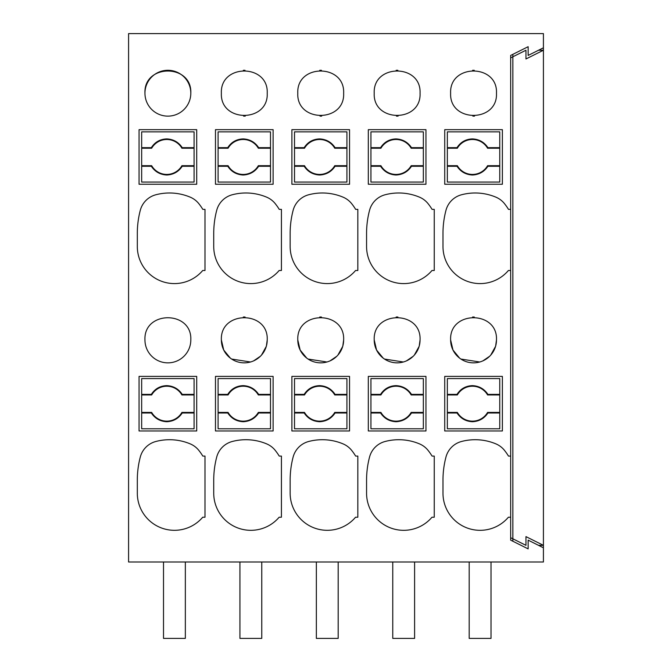 <?xml version="1.0" encoding="UTF-8"?>
<svg xmlns="http://www.w3.org/2000/svg" width="672" height="672" viewBox="0 0 672 672"><rect width="100%" height="100%" fill="white"/><g stroke="black" fill="none" stroke-linecap="round" stroke-linejoin="round"><path stroke-width="1.01" d="M512.854 54.34L512.854 56.784L510.67 57.876L510.67 55.432L510.67 540.145L510.67 537.709L512.854 538.801L512.854 56.784L525.958 50.232L525.958 58.968L543.421 50.232L538.541 50.232M510.67 55.432L528.142 46.704L528.142 55.432L543.421 47.796L543.421 33.6L128.579 33.6L128.579 561.985L543.421 561.985L543.421 547.789L528.142 540.145L528.142 548.881L510.67 540.145M144.95 93.206A22.924 22.924 0 0 1 167.882 70.283A22.924 22.924 0 0 1 190.806 93.206C192.209 63.638 143.548 63.638 144.95 93.206A22.924 22.924 0 0 0 167.882 116.13A22.924 22.924 0 0 0 190.806 93.206M396.43 116.122L398.101 116.113M397.841 70.291L396.161 70.3M266.389 346.063L267.221 339.931C268.632 310.355 219.971 310.355 221.374 339.931L223.726 350.053L230.311 358.092M231.647 359.05L250.522 361.998M253.604 360.881L260.358 356.286M261.492 355.102L266.305 346.366M245.053 317.016L243.331 317.024M342.804 346.063L343.644 339.931C345.047 310.355 296.386 310.355 297.788 339.931L300.149 350.053L306.734 358.092M308.07 359.05L326.936 361.998M330.028 360.881L336.781 356.286M337.907 355.102L342.72 346.366M321.409 317.016L319.746 317.024M320.015 116.122L321.686 116.113M321.418 70.291L319.746 70.3M419.227 346.063L420.059 339.931C421.462 310.355 372.8 310.355 374.212 339.931L376.564 350.053L383.149 358.092M384.485 359.05L403.36 361.998M406.442 360.881L413.196 356.286M414.322 355.102L419.143 346.357M397.9 317.016L396.161 317.024M472.853 116.122L474.524 116.113M474.256 70.291L472.584 70.3M495.642 346.063L496.482 339.931C497.885 310.355 449.224 310.355 450.626 339.931L452.987 350.053L459.572 358.092M460.908 359.05L479.774 361.998M482.866 360.881L489.611 356.286M490.745 355.102L495.558 346.357M474.247 317.016L472.584 317.024M243.592 116.122L245.272 116.113M245.003 70.291L243.331 70.3M196.703 430.979L139.062 430.979L139.062 376.396L196.703 376.396L196.703 430.979L139.062 430.979M510.67 456.086L508.486 456.086A54.583 54.583 0 0 0 504.479 450.366A21.832 21.832 0 0 0 495.869 443.864A53.516 53.516 0 0 0 461.496 441.496A21.832 21.832 0 0 0 445.964 457.052A90.703 90.703 0 0 0 442.982 480.102L442.982 493.206A37.12 37.12 0 0 0 508.402 517.222L510.67 517.222M510.67 209.362L508.486 209.362A54.583 54.583 0 0 0 504.479 203.641A21.832 21.832 0 0 0 495.869 197.148A53.516 53.516 0 0 0 461.496 194.771A21.832 21.832 0 0 0 445.964 210.328A90.703 90.703 0 0 0 442.982 233.377L442.982 246.481A37.12 37.12 0 0 0 508.402 270.497L510.67 270.497M293.126 210.328A90.703 90.703 0 0 0 290.153 233.377L290.153 246.481A37.12 37.12 0 0 0 355.564 270.497L357.832 270.497L357.832 209.362L355.648 209.362A54.583 54.583 0 0 0 351.649 203.641A21.832 21.832 0 0 0 343.031 197.148A53.516 53.516 0 0 0 308.658 194.771A21.832 21.832 0 0 0 293.126 210.328M290.153 480.102L290.153 493.206A37.12 37.12 0 0 0 355.564 517.222L357.832 517.222L357.832 456.086L355.648 456.086A54.583 54.583 0 0 0 351.649 450.366A21.832 21.832 0 0 0 343.031 443.864A53.516 53.516 0 0 0 308.658 441.496A21.832 21.832 0 0 0 293.126 457.052A90.703 90.703 0 0 0 290.153 480.102M374.212 93.206C372.8 122.774 421.462 122.774 420.059 93.206C421.462 63.638 372.8 63.638 374.212 93.206M221.374 339.931A22.924 22.924 0 0 0 244.297 362.855A22.924 22.924 0 0 0 267.221 339.931M297.788 339.931A22.924 22.924 0 0 0 320.72 362.855A22.924 22.924 0 0 0 343.644 339.931M349.541 184.254L291.892 184.254L291.892 129.671L349.541 129.671L349.541 184.254M349.541 376.396L291.892 376.396L291.892 430.979L349.541 430.979L349.541 376.396M273.118 430.979L215.477 430.979L215.477 376.396L273.118 376.396L273.118 430.979M273.118 184.254L215.477 184.254L215.477 129.671L273.118 129.671L273.118 184.254M297.788 93.206C296.386 122.774 345.047 122.774 343.644 93.206C345.047 63.638 296.386 63.638 297.788 93.206M232.235 441.496A21.832 21.832 0 0 0 216.712 457.052A90.703 90.703 0 0 0 213.73 480.102L213.73 493.206A37.12 37.12 0 0 0 279.149 517.222L281.417 517.222L281.417 456.086L279.233 456.086A54.583 54.583 0 0 0 275.226 450.366A21.832 21.832 0 0 0 266.616 443.864A53.516 53.516 0 0 0 232.235 441.496M266.616 197.148A53.516 53.516 0 0 0 232.235 194.771A21.832 21.832 0 0 0 216.712 210.328A90.703 90.703 0 0 0 213.73 233.377L213.73 246.481A37.12 37.12 0 0 0 279.149 270.497L281.417 270.497L281.417 209.362L279.233 209.362A54.583 54.583 0 0 0 275.226 203.641A21.832 21.832 0 0 0 266.616 197.148M425.956 430.979L368.315 430.979L368.315 376.396L425.956 376.396L425.956 430.979M425.956 129.671L368.315 129.671L368.315 184.254L425.956 184.254L425.956 129.671M374.212 339.931A22.924 22.924 0 0 0 397.135 362.855A22.924 22.924 0 0 0 420.059 339.931M202.726 517.222L204.994 517.222L204.994 456.086L202.81 456.086A54.583 54.583 0 0 0 198.811 450.366A21.832 21.832 0 0 0 190.193 443.864A53.516 53.516 0 0 0 155.82 441.496A21.832 21.832 0 0 0 140.288 457.052A90.703 90.703 0 0 0 137.315 480.102L137.315 493.206A37.12 37.12 0 0 0 202.726 517.222M366.568 493.206A37.12 37.12 0 0 0 431.987 517.222L434.255 517.222L434.255 456.086L432.071 456.086A54.583 54.583 0 0 0 428.064 450.366A21.832 21.832 0 0 0 419.454 443.864A53.516 53.516 0 0 0 385.073 441.496A21.832 21.832 0 0 0 369.55 457.052A90.703 90.703 0 0 0 366.568 480.102L366.568 493.206M366.568 233.377L366.568 246.481A37.12 37.12 0 0 0 431.987 270.497L434.255 270.497L434.255 209.362L432.071 209.362A54.583 54.583 0 0 0 428.064 203.641A21.832 21.832 0 0 0 419.454 197.148A53.516 53.516 0 0 0 385.073 194.771A21.832 21.832 0 0 0 369.55 210.328A90.703 90.703 0 0 0 366.568 233.377M450.626 93.206C449.224 122.774 497.885 122.774 496.482 93.206C497.885 63.638 449.224 63.638 450.626 93.206M450.626 339.931A22.924 22.924 0 0 0 473.55 362.855A22.924 22.924 0 0 0 496.482 339.931M444.73 376.396L444.73 430.979L502.37 430.979L502.37 376.396L444.73 376.396M444.73 129.671L444.73 184.254L502.37 184.254L502.37 129.671L444.73 129.671M267.221 93.206C268.632 63.638 219.971 63.638 221.374 93.206C219.971 122.774 268.632 122.774 267.221 93.206M204.994 209.362L204.994 270.497L202.726 270.497A37.12 37.12 0 0 1 137.315 246.481L137.315 233.377A90.703 90.703 0 0 1 140.288 210.328A21.832 21.832 0 0 1 155.82 194.771A53.516 53.516 0 0 1 190.193 197.148A21.832 21.832 0 0 1 198.811 203.641A54.583 54.583 0 0 1 202.81 209.362L204.994 209.362M144.95 339.931A22.924 22.924 0 0 0 167.882 362.855A22.924 22.924 0 0 0 190.806 339.931C192.209 310.355 143.548 310.355 144.95 339.931M196.703 129.671L139.062 129.671L139.062 184.254L196.703 184.254L196.703 129.671M543.421 47.796L543.421 545.345L538.541 545.345M543.421 547.789L543.421 545.345L525.958 536.617L525.958 545.345L512.854 538.801L512.854 541.237M185.346 561.985L185.346 638.4L163.514 638.4L163.514 561.985M261.761 561.985L261.761 638.4L239.929 638.4L239.929 561.985M338.184 561.985L338.184 638.4L316.352 638.4L316.352 561.985M414.599 561.985L414.599 638.4L392.767 638.4L392.767 561.985M491.022 561.985L491.022 638.4L469.19 638.4L469.19 561.985M141.674 394.38L141.674 378.58L194.082 378.58L194.082 394.38L182.238 394.38C178.559 388.87 173.41 385.963 166.79 385.644C160.112 385.854 154.955 388.76 151.334 394.38L141.674 394.38L141.674 394.951L151.662 394.951L151.334 394.38M182.238 394.38L181.91 394.951A17.464 17.464 0 0 0 151.662 394.951M182.238 412.994C178.559 418.496 173.401 421.411 166.79 421.722C160.171 421.411 155.014 418.496 151.334 412.994L151.662 412.415A17.464 17.464 0 0 0 181.91 412.415L182.238 412.994L194.082 412.994L194.082 428.795L141.674 428.795L141.674 394.951M181.91 394.951L194.082 394.951L194.082 412.415L181.91 412.415M151.662 412.415L141.674 412.415M194.082 394.38L194.082 394.951M194.082 412.415L194.082 412.994M151.334 412.994L141.674 412.994M218.098 394.38L218.098 378.58L270.497 378.58L270.497 394.38L258.661 394.38C254.974 388.87 249.824 385.963 243.205 385.644C236.527 385.854 231.378 388.76 227.749 394.38L218.098 394.38L218.098 394.951L228.077 394.951L227.749 394.38M258.661 394.38L258.334 394.951A17.464 17.464 0 0 0 228.077 394.951M258.661 412.994C254.974 418.496 249.824 421.411 243.205 421.722C236.586 421.411 231.437 418.496 227.749 412.994L228.077 412.415A17.464 17.464 0 0 0 258.334 412.415L258.661 412.994L270.497 412.994L270.497 428.795L218.098 428.795L218.098 394.951M258.334 394.951L270.497 394.951L270.497 412.415L258.334 412.415M228.077 412.415L218.098 412.415M270.497 394.38L270.497 394.951M270.497 412.415L270.497 412.994M227.749 412.994L218.098 412.994M294.512 394.38L294.512 378.58L346.92 378.58L346.92 394.38L335.076 394.38C331.397 388.87 326.239 385.963 319.628 385.644C312.942 385.854 307.793 388.76 304.172 394.38L294.512 394.38L294.512 394.951L304.5 394.951L304.172 394.38M335.076 394.38L334.748 394.951A17.464 17.464 0 0 0 304.5 394.951M335.076 412.994C331.397 418.496 326.239 421.411 319.628 421.722C313.009 421.411 307.852 418.496 304.172 412.994L304.5 412.415A17.464 17.464 0 0 0 334.748 412.415L335.076 412.994L346.92 412.994L346.92 428.795L294.512 428.795L294.512 394.951M334.748 394.951L346.92 394.951L346.92 412.415L334.748 412.415M304.5 412.415L294.512 412.415M346.92 394.38L346.92 394.951M346.92 412.415L346.92 412.994M304.172 412.994L294.512 412.994M370.936 394.38L370.936 378.58L423.335 378.58L423.335 394.38L411.499 394.38C407.812 388.87 402.662 385.963 396.043 385.644C389.365 385.854 384.216 388.76 380.587 394.38L370.936 394.38L370.936 394.951L380.915 394.951L380.587 394.38M411.499 394.38L411.172 394.951A17.464 17.464 0 0 0 380.915 394.951M411.499 412.994C407.812 418.496 402.662 421.411 396.043 421.722C389.424 421.411 384.275 418.496 380.587 412.994L380.915 412.415A17.464 17.464 0 0 0 411.172 412.415L411.499 412.994L423.335 412.994L423.335 428.795L370.936 428.795L370.936 394.951M411.172 394.951L423.335 394.951L423.335 412.415L411.172 412.415M380.915 412.415L370.936 412.415M423.335 394.38L423.335 394.951M423.335 412.415L423.335 412.994M380.587 412.994L370.936 412.994M447.35 394.38L447.35 378.58L499.758 378.58L499.758 394.38L487.914 394.38C484.235 388.87 479.077 385.963 472.458 385.644C465.78 385.854 460.631 388.76 457.01 394.38L447.35 394.38L447.35 394.951L457.338 394.951L457.01 394.38M487.914 394.38L487.586 394.951A17.464 17.464 0 0 0 457.338 394.951M487.914 412.994C484.235 418.496 479.077 421.411 472.458 421.722C465.847 421.411 460.69 418.496 457.01 412.994L457.338 412.415A17.464 17.464 0 0 0 487.586 412.415L487.914 412.994L499.758 412.994L499.758 428.795L447.35 428.795L447.35 394.951M487.586 394.951L499.758 394.951L499.758 412.415L487.586 412.415M457.338 412.415L447.35 412.415M499.758 394.38L499.758 394.951M499.758 412.415L499.758 412.994M457.01 412.994L447.35 412.994M141.674 147.655L141.674 131.855L194.082 131.855L194.082 147.655L182.238 147.655C178.559 142.145 173.41 139.238 166.79 138.919C160.112 139.129 154.955 142.044 151.334 147.655L141.674 147.655L141.674 148.226L151.662 148.226L151.334 147.655M182.238 147.655L181.91 148.226A17.464 17.464 0 0 0 151.662 148.226M182.238 166.27C178.559 171.772 173.401 174.686 166.79 174.997C160.171 174.686 155.014 171.772 151.334 166.27L151.662 165.698A17.464 17.464 0 0 0 181.91 165.698L182.238 166.27L194.082 166.27L194.082 182.07L141.674 182.07L141.674 148.226M181.91 148.226L194.082 148.226L194.082 165.698L181.91 165.698M151.662 165.698L141.674 165.698M194.082 147.655L194.082 148.226M194.082 165.698L194.082 166.27M151.334 166.27L141.674 166.27M218.098 147.655L218.098 131.855L270.497 131.855L270.497 147.655L258.661 147.655C254.974 142.145 249.824 139.238 243.205 138.919C236.527 139.129 231.378 142.044 227.749 147.655L218.098 147.655L218.098 148.226L228.077 148.226L227.749 147.655M258.661 147.655L258.334 148.226A17.464 17.464 0 0 0 228.077 148.226M258.661 166.27C254.974 171.772 249.824 174.686 243.205 174.997C236.586 174.686 231.437 171.772 227.749 166.27L228.077 165.698A17.464 17.464 0 0 0 258.334 165.698L258.661 166.27L270.497 166.27L270.497 182.07L218.098 182.07L218.098 148.226M258.334 148.226L270.497 148.226L270.497 165.698L258.334 165.698M228.077 165.698L218.098 165.698M270.497 147.655L270.497 148.226M270.497 165.698L270.497 166.27M227.749 166.27L218.098 166.27M294.512 147.655L294.512 131.855L346.92 131.855L346.92 147.655L335.076 147.655C331.397 142.145 326.239 139.238 319.628 138.919C312.942 139.129 307.793 142.044 304.172 147.655L294.512 147.655L294.512 148.226L304.5 148.226L304.172 147.655M335.076 147.655L334.748 148.226A17.464 17.464 0 0 0 304.5 148.226M335.076 166.27C331.397 171.772 326.239 174.686 319.628 174.997C313.009 174.686 307.852 171.772 304.172 166.27L304.5 165.698A17.464 17.464 0 0 0 334.748 165.698L335.076 166.27L346.92 166.27L346.92 182.07L294.512 182.07L294.512 148.226M334.748 148.226L346.92 148.226L346.92 165.698L334.748 165.698M304.5 165.698L294.512 165.698M346.92 147.655L346.92 148.226M346.92 165.698L346.92 166.27M304.172 166.27L294.512 166.27M370.936 147.655L370.936 131.855L423.335 131.855L423.335 147.655L411.499 147.655C407.812 142.145 402.662 139.238 396.043 138.919C389.365 139.129 384.216 142.044 380.587 147.655L370.936 147.655L370.936 148.226L380.915 148.226L380.587 147.655M411.499 147.655L411.172 148.226A17.464 17.464 0 0 0 380.915 148.226M411.499 166.27C407.812 171.772 402.662 174.686 396.043 174.997C389.424 174.686 384.275 171.772 380.587 166.27L380.915 165.698A17.464 17.464 0 0 0 411.172 165.698L411.499 166.27L423.335 166.27L423.335 182.07L370.936 182.07L370.936 148.226M411.172 148.226L423.335 148.226L423.335 165.698L411.172 165.698M380.915 165.698L370.936 165.698M423.335 147.655L423.335 148.226M423.335 165.698L423.335 166.27M380.587 166.27L370.936 166.27M447.35 147.655L447.35 131.855L499.758 131.855L499.758 147.655L487.914 147.655C484.235 142.145 479.077 139.238 472.458 138.919C465.78 139.129 460.631 142.044 457.01 147.655L447.35 147.655L447.35 148.226L457.338 148.226L457.01 147.655M487.914 147.655L487.586 148.226A17.464 17.464 0 0 0 457.338 148.226M487.914 166.27C484.235 171.772 479.077 174.686 472.458 174.997C465.847 174.686 460.69 171.772 457.01 166.27L457.338 165.698A17.464 17.464 0 0 0 487.586 165.698L487.914 166.27L499.758 166.27L499.758 182.07L447.35 182.07L447.35 148.226M487.586 148.226L499.758 148.226L499.758 165.698L487.586 165.698M457.338 165.698L447.35 165.698M499.758 147.655L499.758 148.226M499.758 165.698L499.758 166.27M457.01 166.27L447.35 166.27"/></g></svg>
